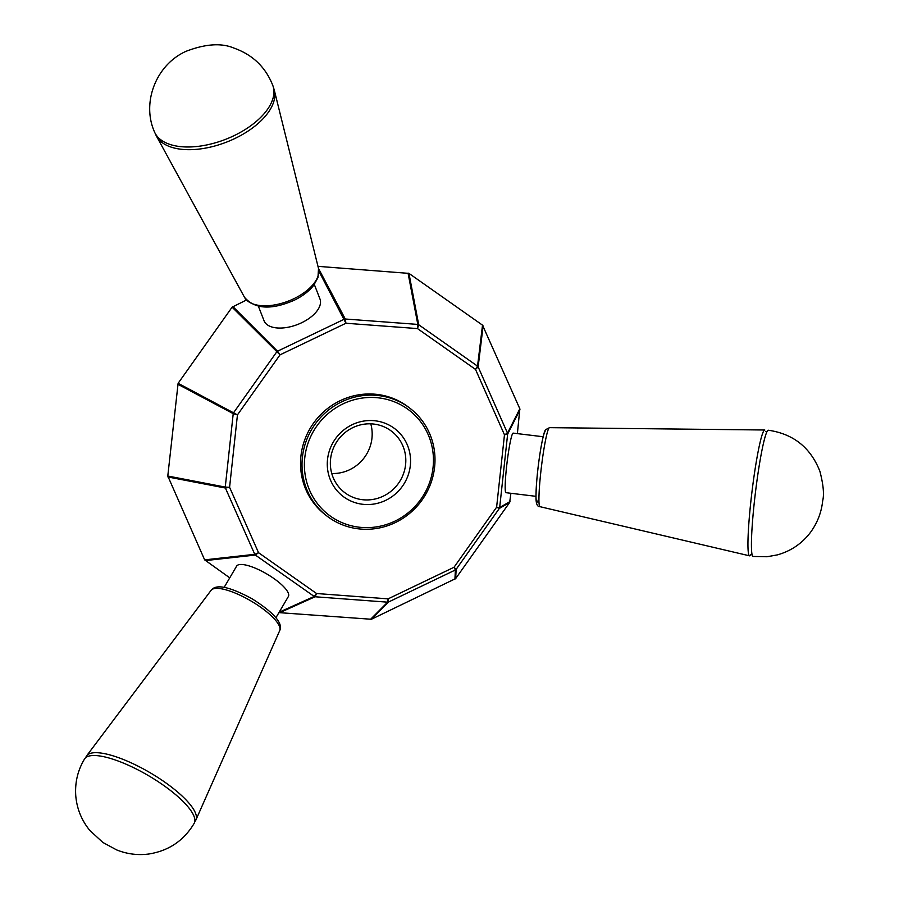 <?xml version="1.0" encoding="UTF-8"?>
<svg xmlns="http://www.w3.org/2000/svg" width="899" height="899" viewBox="0 0 899 899"><rect width="100%" height="100%" fill="white"/><g stroke="black" fill="none" stroke-linecap="round" stroke-linejoin="round"><path stroke-width="1.35" d="M331.765 473.503A38.601 37.196 128.1 0 0 370.77 423.834M314.324 284.489L319.943 298.918A30.004 15.721 158.7 0 1 299.682 323.64A30.004 15.721 158.7 0 1 265.126 322.685A30.004 15.721 158.7 0 1 264.025 320.707L258.406 306.267M224.143 587.395L236.606 566.156A30.004 8.552 30.4 0 1 238.842 564.707A30.004 8.552 30.4 0 1 270.408 576.18A30.004 8.552 30.4 0 1 288.365 596.531L275.903 617.77M363.96 499.844A38.601 37.196 -51.9 0 1 344.25 492.236A38.601 37.196 -51.9 0 1 338.833 438.903A38.601 37.196 -51.9 0 1 391.919 431.52A38.601 37.196 -51.9 0 1 402.887 475.313A38.601 37.196 -51.9 0 1 363.96 499.844M361.87 527.466A66.009 63.615 -51.9 0 1 316.897 425.924A66.009 63.615 -51.9 0 1 428.003 434.217A66.009 63.615 -51.9 0 1 361.87 527.466M361.229 529.106A68.009 65.537 -51.9 0 1 326.494 515.7A68.009 65.537 -51.9 0 1 316.954 421.732A68.009 65.537 -51.9 0 1 410.506 408.708A68.009 65.537 -51.9 0 1 429.834 485.876A68.009 65.537 -51.9 0 1 361.229 529.106M364.376 504.44A42.601 41.051 -51.9 0 1 335.349 438.914A42.601 41.051 -51.9 0 1 407.045 444.263A42.601 41.051 -51.9 0 1 364.376 504.44M326.494 515.7L325.022 514.543A68.009 65.537 -51.9 0 1 305.694 437.375A68.009 65.537 -51.9 0 1 374.299 394.144A68.009 65.537 -51.9 0 1 409.034 407.562L410.506 408.708M517.386 433.621L519.836 408.775L507.497 433.161A2 1.944 26.8 0 1 507.643 434.116L499.675 507.53A2 1.989 59.9 0 1 499.327 508.452L456.141 569.337A2 1.989 -177 0 1 455.388 569.966L388.582 601.993L371.377 619.265L455.669 578.585L509.654 502.451L510.902 493.293M194.791 821.529A63.38 18.059 -149.6 0 0 195.948 819.877A63.38 18.059 -149.6 0 0 165.011 782.299A63.38 18.059 -149.6 0 0 86.686 755.744A63.38 18.059 -149.6 0 0 85.81 757.565M163.36 785.209A63.571 18.115 -149.6 0 0 84.517 759.014C77.73 770.342 74.819 782.636 75.774 795.93C76.909 808.808 81.584 820.304 89.799 830.418L102.868 842.453L116.645 849.915C126.995 854.05 137.637 855.421 148.537 854.05C168.641 850.904 183.845 840.677 194.162 823.36A63.571 18.115 -149.6 0 0 163.36 785.209M535.939 496.327L505.957 492.686A30.004 2.528 -83.1 0 1 506.553 466.941A30.004 2.528 -83.1 0 1 513.183 433.116L543.153 436.745M155.381 133.726A63.38 33.218 -21.3 0 0 156.482 136.165A63.38 33.218 -21.3 0 0 226.638 142.076A63.38 33.218 -21.3 0 0 274.319 90.26A63.38 33.218 -21.3 0 0 273.476 87.72M246.427 300.03L232.111 307.166L178.114 383.3L167.787 476.021L204.646 559.863L229.751 577.843M519.836 408.775L482.516 325.157L408.955 273.386L317.976 266.351M370.422 619.445L387.638 602.173A2 1.955 -135.1 0 0 388.582 601.993L388.121 598.858L316.572 593.52L315.088 596.767A2 1.877 -114.2 0 1 314.201 596.453L316.572 593.52L258.541 552.694L229.582 487.303L225.402 488.033A2 1.708 -79.1 0 1 225.256 487.078L229.582 487.303L237.448 414.889L280.038 354.835L345.935 323.247L417.484 328.584L475.515 369.41L504.474 434.801L496.608 507.216L454.017 567.269L388.121 598.858L387.638 602.173L315.088 596.767L279.713 612.68L371.366 619.265M455.669 578.585L456.141 569.337L454.017 567.269L455.388 569.966L454.916 579.214M510.003 501.541L499.675 507.53L496.608 507.216L499.327 508.452L509.654 502.451M177.766 384.21L233.223 413.652A2 1.663 -62 0 1 233.583 412.731L276.757 351.857A2 1.663 -45 0 1 277.51 351.217L344.317 319.19A2 1.697 -27.9 0 1 345.272 319.01L345.935 323.247L318.909 271.228M274.319 90.26L318.504 268.475L317.965 277.577L313.729 285.286C309.054 291.22 302.514 296.221 294.097 300.3C271.262 310.2 254.732 309.2 244.506 297.311A39.803 20.857 158.7 0 0 293.782 298.749A39.803 20.857 158.7 0 0 318.504 268.475L345.272 319.01L417.81 324.415L417.484 328.584L418.709 324.741L408.955 273.386M408.056 273.071L417.81 324.415A2 1.776 -10.8 0 1 418.709 324.741L477.538 366.14L475.515 369.41L478.144 366.871A2 1.865 -173.1 0 0 477.538 366.14L482.516 325.146M232.099 307.166L280.038 354.835L277.51 351.217L232.852 306.537M278.825 612.365L279.713 612.68M154.37 131.659A63.571 33.308 -21.3 0 0 225.582 139.345A63.571 33.308 -21.3 0 0 272.824 85.506C265.61 67.133 252.574 54.637 233.74 48.018C221.311 42.781 205.388 43.894 185.981 51.333C156.089 64.762 141.536 102.385 154.37 131.659M549.514 427.654L545.805 429.587C544.625 429.992 542.872 436.745 540.569 449.86C537.568 468.424 536.04 484.685 535.973 498.653C536.197 504.215 537.523 506.89 539.939 506.676A39.803 3.36 -83.1 0 1 541.108 469.469A39.803 3.36 -83.1 0 1 549.008 428.025A39.803 3.36 -83.1 0 1 549.514 427.654L764.802 430.003A63.38 5.349 96.9 0 0 751.912 492.281A63.38 5.349 96.9 0 0 749.552 555.829A63.38 5.349 96.9 0 0 750.451 555.267A63.38 5.349 96.9 0 0 750.89 554.571M768.409 430.25A63.571 5.36 96.9 0 0 755.43 492.562A63.571 5.36 96.9 0 0 753.081 556.459L767.038 556.751L777.275 554.908C790.873 551.121 801.953 543.603 810.516 532.343C817.438 522.791 821.495 512.284 822.675 500.799C824.293 494.484 823.372 484.651 819.899 471.312C810.583 447.601 793.412 433.902 768.387 430.239M519.982 409.73L507.643 434.116L504.474 434.801L507.497 433.161L478.144 366.871L483.123 325.887M167.933 476.976L225.402 488.033L254.765 554.323A2 1.787 -96.3 0 0 255.361 555.054L258.541 552.694L254.765 554.323L204.646 559.863M167.787 476.021L225.256 487.078L233.223 413.652L237.448 414.889L178.114 383.3M538.928 497.967A35.825 3.023 -83.1 0 1 537.006 477.852A35.825 3.023 -83.1 0 1 545.064 431.509M279.724 630.57C281.881 626.389 281.218 617.085 251.686 598.554C221.401 582.361 214.176 586.519 211.108 590.306A39.803 11.339 30.4 0 1 260.305 606.971A39.803 11.339 30.4 0 1 279.724 630.57L195.948 819.877M279.173 612.208L314.201 596.453L255.361 555.054L205.253 560.605M211.108 590.306L86.686 755.744M244.506 297.311L156.482 136.165M539.939 506.676L749.552 555.829M750.755 554.604L752.328 554.897M767.274 431.576L765.633 431.374"/></g></svg>
